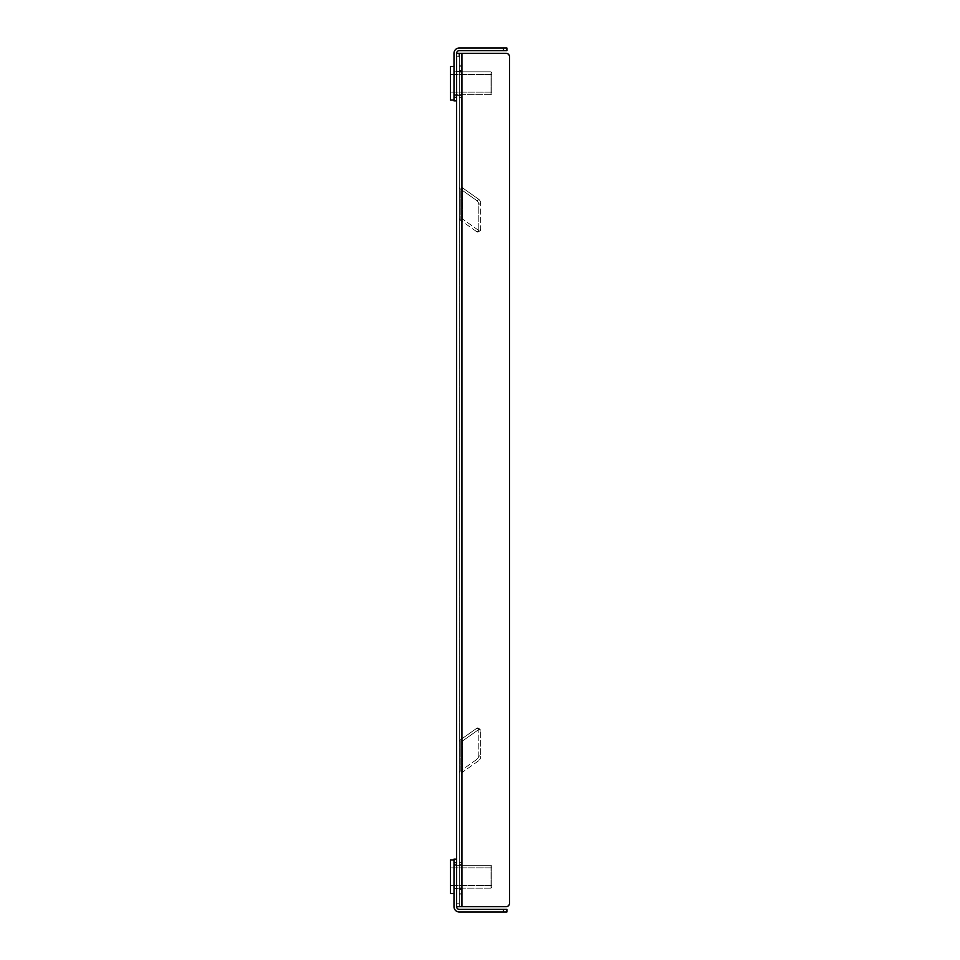 <?xml version="1.0" encoding="UTF-8"?>
<svg xmlns="http://www.w3.org/2000/svg" width="960" height="960" viewBox="0 0 960 960"><rect width="100%" height="100%" fill="white"/><g stroke="black" fill="none" stroke-linecap="round" stroke-linejoin="round"><path stroke-width="0.72" stroke-dasharray="4.8 3.6" d="M453.996 876.732L453.996 888.816L453.996 876.732M456.636 876.732L456.636 888.816L456.636 876.732M453.996 97.368L456.636 97.368L456.636 53.292L459.276 53.292L456.636 53.292L456.636 906.708A2.64 2.64 0 0 0 459.276 909.36L503.364 909.36L503.364 912L459.276 912A5.292 5.292 0 0 1 453.996 906.708L453.996 862.632L456.636 862.632L456.636 859.104L456.636 906.708L459.276 906.708L456.636 906.708L456.636 56.82L456.636 906.708L461.928 906.708L459.276 906.708L459.276 53.292L456.636 53.292L456.636 56.82L456.636 53.292A2.64 2.64 0 0 1 459.276 50.64L506.892 50.64L506.892 48L459.276 48A5.292 5.292 0 0 0 453.996 53.292L453.996 100.896L456.636 100.896L456.636 97.368L456.636 100.896M456.636 859.104L453.996 859.104L453.996 862.632M503.364 912L506.892 912L506.892 909.36L503.364 909.36M459.276 95.34L456.636 95.34L456.636 71.184L456.636 95.34L456.636 71.184L456.636 95.34L453.996 95.34L453.996 83.268L453.996 95.34L453.996 83.268L453.996 95.34L459.276 95.34L459.276 71.184L453.996 71.184L453.996 83.268L453.996 71.184L453.996 83.268L453.996 71.184L459.276 71.184L459.276 95.34L459.276 71.184L459.276 95.34L459.276 71.184L459.276 95.34L459.276 71.184L459.276 95.34L461.928 95.34L461.928 71.184L461.928 95.34L461.928 71.184L461.928 95.34L459.276 95.34M459.276 888.816L456.636 888.816L456.636 864.66L456.636 888.816L456.636 864.66L456.636 888.816L453.996 888.816L459.276 888.816L459.276 864.66L453.996 864.66L459.276 864.66L459.276 888.816L459.276 864.66L459.276 888.816L459.276 864.66L459.276 888.816L459.276 864.66L459.276 888.816L461.928 888.816L461.928 864.66L461.928 888.816L461.928 864.66L461.928 888.816L459.276 888.816M459.276 53.292L506.004 53.292L461.928 53.292L461.928 906.708L506.004 906.708L461.928 906.708L461.928 53.292L461.928 906.708L456.636 906.708L459.276 906.708L459.276 53.292L459.276 56.82L456.636 56.82L459.276 56.82M509.532 903.18A3.528 3.528 0 0 1 506.004 906.708A3.528 3.528 0 0 0 509.532 903.18L509.532 56.82L509.532 903.18A3.528 3.528 0 0 1 506.004 906.708L461.928 906.708M506.004 53.292A3.528 3.528 0 0 1 509.532 56.82A3.528 3.528 0 0 0 506.004 53.292A3.528 3.528 0 0 1 509.532 56.82M477.06 728.064A3.528 1.764 125.3 0 1 478.368 728.088A3.528 1.764 125.3 0 1 478.824 729.204A3.528 1.764 125.3 0 1 478.824 729.312L478.824 755.496A3.528 1.764 125.3 0 1 478.824 755.604A3.528 1.764 125.3 0 1 477.06 759.228L460.836 770.712L477.06 759.228L478.932 760.56L462.696 772.032L478.932 760.56A3.528 1.764 125.3 0 0 480.696 756.924A3.528 1.764 125.3 0 1 478.932 760.56L477.06 759.228A3.528 1.764 125.3 0 0 478.824 755.604A3.528 1.764 125.3 0 0 478.824 755.496L480.684 756.816A3.528 1.764 125.3 0 1 480.696 756.924A3.528 1.764 125.3 0 0 480.684 756.816L480.684 730.632L480.684 756.816L478.824 755.496L478.824 729.312L480.684 730.632A3.528 1.764 125.3 0 0 480.696 730.524A3.528 1.764 125.3 0 1 480.684 730.632L478.824 729.312A3.528 1.764 125.3 0 0 478.824 729.204A3.528 1.764 125.3 0 0 478.368 728.088A3.528 1.764 125.3 0 0 477.06 728.064L478.932 729.384A3.528 1.764 125.3 0 1 480.228 729.408A3.528 1.764 125.3 0 1 480.696 730.524A3.528 1.764 125.3 0 0 480.228 729.408A3.528 1.764 125.3 0 0 478.932 729.384L462.696 740.856L478.932 729.384L477.06 728.064L460.836 739.536L477.06 728.064M461.928 893.784L461.928 773.352A2.64 1.872 0 0 1 462.696 772.032A2.64 1.872 0 0 0 461.928 773.352L461.928 893.784L459.276 893.784L459.276 894.816L461.928 894.816L459.276 894.816L459.276 742.188L459.276 894.816L461.928 894.816L459.276 894.816L459.276 773.352A5.292 3.744 0 0 1 460.836 770.712A5.292 3.744 0 0 0 459.276 773.352L459.276 893.784L461.928 893.784M462.696 740.856A2.64 1.872 180 0 0 461.928 742.188A2.64 1.872 180 0 1 462.696 740.856L462.696 772.032L460.836 770.712L460.836 739.536A5.292 3.744 180 0 0 459.276 742.188A5.292 3.744 180 0 1 460.836 739.536L460.836 770.712L462.696 772.032L462.696 740.856L460.836 739.536L462.696 740.856M477.06 200.772A3.528 1.764 54.7 0 1 478.824 204.396A3.528 1.764 54.7 0 1 478.824 204.504L478.824 230.688A3.528 1.764 54.7 0 1 478.824 230.796A3.528 1.764 54.7 0 1 478.368 231.912A3.528 1.764 54.7 0 1 477.06 231.936L460.836 220.464L477.06 231.936L478.932 230.616L462.696 219.144L478.932 230.616A3.528 1.764 54.7 0 0 480.228 230.592A3.528 1.764 54.7 0 1 478.932 230.616L477.06 231.936A3.528 1.764 54.7 0 0 478.368 231.912A3.528 1.764 54.7 0 0 478.824 230.796A3.528 1.764 54.7 0 0 478.824 230.688L480.684 229.368A3.528 1.764 54.7 0 1 480.696 229.476A3.528 1.764 54.7 0 1 480.228 230.592A3.528 1.764 54.7 0 0 480.696 229.476A3.528 1.764 54.7 0 0 480.684 229.368L480.684 203.184L480.684 229.368L478.824 230.688L478.824 204.504L480.684 203.184A3.528 1.764 54.7 0 0 480.696 203.076A3.528 1.764 54.7 0 1 480.684 203.184L478.824 204.504A3.528 1.764 54.7 0 0 478.824 204.396A3.528 1.764 54.7 0 0 477.06 200.772L478.932 199.44A3.528 1.764 54.7 0 1 480.696 203.076A3.528 1.764 54.7 0 0 478.932 199.44L462.696 187.968L478.932 199.44L477.06 200.772L460.836 189.288L477.06 200.772M461.928 97.392L461.928 217.812A2.64 1.872 -0 0 0 462.696 219.144A2.64 1.872 0 0 1 461.928 217.812L461.928 65.184L461.928 97.392L459.276 97.392L459.276 65.184L461.928 65.184L459.276 65.184L459.276 217.812A5.292 3.744 -0 0 0 460.836 220.464A5.292 3.744 0 0 1 459.276 217.812L459.276 65.184L461.928 65.184L459.276 65.184L459.276 97.392L461.928 97.392M462.696 187.968A2.64 1.872 180 0 1 461.928 186.648A2.64 1.872 180 0 0 462.696 187.968L462.696 219.144L460.836 220.464L460.836 189.288A5.292 3.744 180 0 1 459.276 186.648A5.292 3.744 180 0 0 460.836 189.288L460.836 220.464L462.696 219.144L462.696 187.968L460.836 189.288L462.696 187.968M491.904 93L491.904 72.768L491.904 93M491.016 72.72L491.016 94.644L491.016 72.72M450.468 91.44L450.468 74.448L450.468 91.44M491.904 91.44L491.904 74.448L491.904 91.44M453.996 72.72L453.996 94.644L453.996 72.72M453.996 67.728L453.996 100.02L453.996 67.728M453.996 66.516L450.468 66.516L450.468 100.02L450.468 66.516L450.468 100.02L453.996 100.02M491.904 886.464L491.904 866.244L491.904 886.464M491.016 866.184L491.016 888.108L491.016 866.184M450.468 884.916L450.468 867.924L450.468 884.916M491.904 884.916L491.904 867.924L491.904 884.916M453.996 866.184L453.996 888.108L453.996 866.184M453.996 861.192L453.996 893.484L453.996 861.192M453.996 859.98L450.468 859.98L450.468 893.484L450.468 859.98L450.468 893.484L453.996 893.484M459.276 903.18L456.636 903.18L459.276 903.18M503.364 48L503.364 50.64M459.276 889.608L461.928 889.608L459.276 889.608M459.276 887.124L461.928 887.124L459.276 887.124M459.276 865.104L461.928 865.104L459.276 865.104M459.276 862.608L461.928 862.608L459.276 862.608M459.276 94.896L461.928 94.896L459.276 94.896M459.276 72.876L461.928 72.876L459.276 72.876M459.276 70.392L461.928 70.392L459.276 70.392M459.276 66.216L461.928 66.216L459.276 66.216M459.276 864.66L461.928 864.66L459.276 864.66M478.368 728.088L480.228 729.408L478.368 728.088M459.276 71.184L461.928 71.184L459.276 71.184M478.368 231.912L480.228 230.592L478.368 231.912M491.904 72.768L491.016 71.892L453.996 71.892L491.016 71.892L491.904 72.768M491.904 92.076L450.468 92.076L491.904 92.076M491.016 94.644L453.996 94.644L491.016 94.644L491.904 93.756L491.016 94.644M491.904 74.448L450.468 74.448L491.904 74.448M491.904 866.244L491.016 865.356L453.996 865.356L491.016 865.356L491.904 866.244M491.904 885.552L450.468 885.552L491.904 885.552M491.016 888.108L453.996 888.108L491.016 888.108L491.904 887.232L491.016 888.108M491.904 867.924L450.468 867.924L491.904 867.924"/><path stroke-width="1.44" d="M453.996 862.632L453.996 906.708A5.292 5.292 0 0 0 459.276 912L503.364 912L503.364 909.36L459.276 909.36A2.64 2.64 0 0 1 456.636 906.708L456.636 53.292L506.004 53.292L461.928 53.292L461.928 906.708L456.636 906.708L456.636 862.632L453.996 862.632L453.996 859.104L456.636 859.104M503.364 909.36L506.892 909.36L506.892 912L503.364 912M459.276 56.82L459.276 53.292M461.928 906.708L506.004 906.708A3.528 3.528 0 0 0 509.532 903.18L509.532 56.82A3.528 3.528 0 0 0 506.004 53.292M503.364 48L459.276 48A5.292 5.292 0 0 0 453.996 53.292L453.996 97.368L456.636 97.368L456.636 53.292A2.64 2.64 0 0 1 459.276 50.64L503.364 50.64L503.364 48L506.892 48L506.892 50.64L503.364 50.64M456.636 100.896L453.996 100.896L453.996 97.368M509.532 56.82L509.532 903.18M453.996 100.02L450.468 100.02L450.468 66.516L453.996 66.516M453.996 893.484L450.468 893.484L450.468 859.98L453.996 859.98"/></g></svg>
